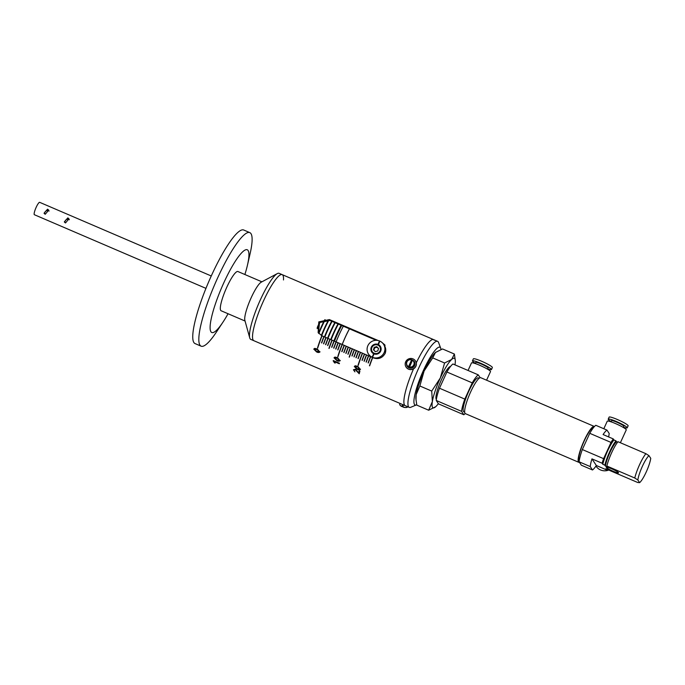 <?xml version="1.0" encoding="UTF-8"?>
<svg xmlns="http://www.w3.org/2000/svg" width="685" height="685" viewBox="0 0 685 685"><rect width="100%" height="100%" fill="white"/><g stroke="black" fill="none" stroke-linecap="round" stroke-linejoin="round"><path stroke-width="1.03" d="M440.994 349.453A31.45 6.002 113.2 0 0 440.72 348.22A31.45 6.002 113.2 0 0 430.574 356.765A31.45 6.002 113.2 0 0 416.223 389.431A31.45 6.002 113.2 0 0 416.386 404.921L410.752 407.292A35.945 6.867 -66.8 0 1 409.253 407.395L405.203 405.657A35.945 6.867 113.2 0 1 413.534 368.847A35.945 6.867 113.2 0 0 404.527 405.066A35.945 6.867 113.2 0 0 405.203 405.657L250.796 339.392A35.945 6.867 -66.8 0 1 249.725 337.859A35.945 6.867 -66.8 0 1 260.48 299.568A35.945 6.867 -66.8 0 1 277.297 273.606A35.945 6.867 -66.8 0 1 279.146 273.332L282.186 274.634A35.945 6.867 113.2 0 0 262.603 302.907A35.945 6.867 113.2 0 0 253.159 340.102A35.945 6.867 113.2 0 0 253.835 340.693A35.945 6.867 -66.8 0 1 263.519 300.869A35.945 6.867 -66.8 0 1 282.186 274.634A35.945 6.867 -66.8 0 1 283.479 279.959M249.725 337.859L244.862 320.323A21.338 4.076 -66.8 0 1 251.249 297.581A21.338 4.076 -66.8 0 1 261.242 282.169L277.297 273.606M334.075 341.01A29.429 5.617 -66.8 0 1 337.303 333.415A29.429 5.617 -66.8 0 1 341.318 325.341A29.429 5.617 -66.8 0 0 337.303 333.415A29.429 5.617 -66.8 0 0 334.075 341.01M333.869 340.916A29.429 5.617 -66.8 0 1 337.097 333.33A29.429 5.617 -66.8 0 1 341.113 325.255M338.15 323.988A29.429 5.617 113.2 0 0 334.143 332.062A29.429 5.617 113.2 0 0 330.906 339.649M338.356 324.074A29.429 5.617 113.2 0 0 334.34 332.148A29.429 5.617 113.2 0 0 331.112 339.734M330.932 339.657A29.429 5.617 -66.8 0 1 334.16 332.071A29.429 5.617 -66.8 0 1 338.176 323.996M330.727 339.572A29.429 5.617 -66.8 0 1 333.955 331.985A29.429 5.617 -66.8 0 1 337.97 323.911M335.016 322.635A29.429 5.617 113.2 0 0 331.001 330.718A29.429 5.617 113.2 0 0 327.772 338.304A29.429 5.617 -66.8 0 1 331.018 330.727A29.429 5.617 -66.8 0 1 335.033 322.644M327.584 338.227A29.429 5.617 -66.8 0 1 330.812 330.632A29.429 5.617 -66.8 0 1 334.828 322.558M324.647 336.96A29.429 5.617 -66.8 0 1 327.875 329.374A29.429 5.617 -66.8 0 1 331.891 321.299A29.429 5.617 113.2 0 0 327.858 329.365A29.429 5.617 113.2 0 0 324.63 336.951M324.442 336.874A29.429 5.617 -66.8 0 1 327.678 329.288A29.429 5.617 -66.8 0 1 331.686 321.214M321.513 335.599A29.429 5.617 -66.8 0 1 324.741 328.029A29.429 5.617 -66.8 0 1 328.706 320.032M321.316 335.496A29.429 5.617 -66.8 0 1 324.536 327.935A29.429 5.617 -66.8 0 1 328.483 319.981M318.722 333.381A29.429 5.617 -66.8 0 1 321.599 326.676A29.429 5.617 -66.8 0 1 324.973 319.801M318.559 333.184A29.429 5.617 -66.8 0 1 321.393 326.591A29.429 5.617 -66.8 0 1 324.699 319.844M317.206 328.141A29.429 5.617 -66.8 0 1 318.457 325.332A29.429 5.617 -66.8 0 1 319.981 322.104M317.258 327.473A29.429 5.617 -66.8 0 1 318.251 325.247A29.429 5.617 -66.8 0 1 319.501 322.575M335.213 322.729A29.429 5.617 113.2 0 0 331.206 330.804A29.429 5.617 113.2 0 0 327.969 338.39M332.079 321.376A29.429 5.617 113.2 0 0 328.064 329.451A29.429 5.617 113.2 0 0 324.836 337.046M328.68 320.032A29.429 5.617 113.2 0 0 324.716 328.021A29.429 5.617 113.2 0 0 321.496 335.59M328.903 320.092A29.429 5.617 113.2 0 0 324.921 328.106A29.429 5.617 113.2 0 0 321.693 335.693M324.947 319.801A29.429 5.617 113.2 0 0 321.573 326.668A29.429 5.617 113.2 0 0 318.705 333.364M325.212 319.767A29.429 5.617 113.2 0 0 321.779 326.754A29.429 5.617 113.2 0 0 318.867 333.552M319.938 322.147A29.429 5.617 113.2 0 0 318.439 325.324A29.429 5.617 113.2 0 0 317.206 328.081M320.366 321.77A29.429 5.617 113.2 0 0 318.636 325.409A29.429 5.617 113.2 0 0 317.198 328.654M343.339 326.214A29.429 5.617 113.2 0 0 339.323 334.289A29.429 5.617 113.2 0 0 336.095 341.875M334.477 341.181A29.429 5.617 -66.8 0 1 337.705 333.595A29.429 5.617 -66.8 0 1 341.721 325.521M342.175 344.486A29.429 5.617 -66.8 0 1 345.403 336.9A29.429 5.617 -66.8 0 1 349.418 328.826M44.722 213.96A2.808 2.731 146.5 0 1 49.08 211.031M45.236 214.251L44.037 213.232L47.556 209.19L48.721 210.141L45.236 214.251M64.989 222.659A2.808 2.731 146.5 0 1 69.339 219.731M65.503 222.95L64.296 221.931L67.824 217.881L68.98 218.832L65.503 222.95M205.945 288.359L34.378 214.722A6.739 1.284 -66.8 0 1 34.25 214.61A6.739 1.284 -66.8 0 1 36.022 207.641A6.739 1.284 -66.8 0 1 39.696 202.34L211.263 275.978M378.214 340.548L329.382 319.587L318.799 321.882L318.131 332.593L321.95 335.804L373.625 357.981C378.719 359.548 382.615 357.93 385.295 353.135L384.79 344.855L381.177 341.824M370.439 356.757A35.92 6.859 113.2 0 0 368.119 362.887L368.316 362.981A35.945 6.867 113.2 0 1 370.636 356.842L370.439 356.757A35.945 6.867 113.2 0 0 368.11 362.896L368.316 362.973M368.41 355.883A35.92 6.859 113.2 0 0 366.09 362.022L366.287 362.108A35.945 6.867 113.2 0 1 368.616 355.969L368.41 355.883A35.945 6.867 113.2 0 0 366.09 362.022L366.295 362.108M366.389 355.018A35.92 6.859 113.2 0 0 364.069 361.149L364.266 361.243A35.945 6.867 113.2 0 1 366.586 355.104L366.381 355.018A35.945 6.867 113.2 0 0 364.06 361.158L364.266 361.235M364.36 354.145A35.92 6.859 113.2 0 0 362.04 360.284L362.237 360.37A35.945 6.867 113.2 0 1 364.557 354.231L364.36 354.145A35.945 6.867 113.2 0 0 362.031 360.284L362.237 360.361M332.139 340.317L331.934 340.231A35.945 6.867 113.2 0 0 328.92 348.365L329.117 348.451A35.945 6.867 113.2 0 1 332.139 340.317M322.01 335.967L321.804 335.881A35.945 6.867 113.2 0 0 317.523 347.886L317.729 347.98A35.945 6.867 113.2 0 1 322.01 335.967M354.299 366.475L355.232 365.747L354.291 366.492L357.022 369.241C358.538 370.114 359.711 370.088 360.533 369.164C359.702 370.097 358.529 370.123 357.013 369.258L354.291 366.492L355.224 365.756L357.835 366.372L360.353 369.506M355.455 369.189L358.7 372.777A35.945 6.867 113.2 0 1 359.197 370.799L359.908 371.099A35.945 6.867 113.2 0 0 359.24 373.779L355.301 369.72L354.042 370.046L354.916 371.852L353.417 369.754L355.455 369.189M354.145 369.832L355.309 369.712L359.257 373.762M334.032 357.784L334.965 357.048L334.023 357.793L336.763 360.55C338.279 361.415 339.452 361.389 340.274 360.464C339.443 361.397 338.27 361.432 336.755 360.558L334.023 357.793L334.956 357.056L337.577 357.673L340.094 360.815M339.306 363.735L334.485 361.671L335.188 363.101L334.477 362.802L333.201 360.892A35.945 6.867 113.2 0 1 333.278 360.567L339.435 363.213A35.945 6.867 113.2 0 0 339.306 363.735L334.485 361.671M319.998 351.782C319.176 352.707 318.003 352.732 316.487 351.859L313.764 349.093L314.698 348.365L317.309 348.973L319.826 352.116M313.764 349.093L314.698 348.365L313.773 349.085L316.496 351.85C318.011 352.724 319.184 352.689 320.006 351.773M354.231 349.795A35.92 6.859 113.2 0 0 351.91 355.935L352.107 356.02A35.945 6.867 113.2 0 1 354.428 349.881L354.222 349.795A35.945 6.867 113.2 0 0 351.902 355.935L352.107 356.02M344.101 345.445A35.92 6.859 113.2 0 0 341.781 351.585L341.978 351.679A35.945 6.867 113.2 0 1 344.298 345.531L344.093 345.445A35.945 6.867 113.2 0 0 341.772 351.585L341.978 351.67M333.963 341.104A35.92 6.859 113.2 0 0 331.643 347.235L331.84 347.329A35.945 6.867 113.2 0 1 334.169 341.19L333.963 341.096A35.945 6.867 113.2 0 0 331.643 347.244L331.848 347.321M323.834 336.755A35.92 6.859 113.2 0 0 321.513 342.885L321.71 342.979A35.945 6.867 113.2 0 1 324.031 336.84L323.834 336.755A35.945 6.867 113.2 0 0 321.505 342.894L321.71 342.971M360.31 352.407A35.92 6.859 113.2 0 0 357.99 358.538L358.186 358.632A35.945 6.867 113.2 0 1 360.507 352.492L360.301 352.407A35.945 6.867 113.2 0 0 357.981 358.546L358.186 358.623M350.181 348.057A35.92 6.859 113.2 0 0 347.86 354.196L348.057 354.282A35.945 6.867 113.2 0 1 350.377 348.143L350.172 348.057A35.945 6.867 113.2 0 0 347.852 354.196L348.057 354.282M340.043 343.707A35.92 6.859 113.2 0 0 337.722 349.847L337.919 349.932A35.945 6.867 113.2 0 1 340.248 343.793L340.043 343.707A35.945 6.867 113.2 0 0 337.722 349.847L337.928 349.932M329.913 339.358A35.92 6.859 113.2 0 0 327.593 345.497L327.79 345.591A35.945 6.867 113.2 0 1 330.11 339.443L329.913 339.358A35.945 6.867 113.2 0 0 327.584 345.497L327.79 345.582M358.281 351.533A35.92 6.859 113.2 0 0 355.96 357.673L356.157 357.767A35.945 6.867 113.2 0 1 358.478 351.619L358.281 351.533A35.945 6.867 113.2 0 0 355.952 357.673L356.157 357.758M348.151 347.192A35.92 6.859 113.2 0 0 345.831 353.323L346.028 353.417A35.945 6.867 113.2 0 1 348.348 347.278L348.151 347.184A35.945 6.867 113.2 0 0 345.822 353.332L346.028 353.409M338.022 342.842A35.92 6.859 113.2 0 0 335.701 348.973L335.898 349.067A35.945 6.867 113.2 0 1 338.219 342.928L338.013 342.842A35.945 6.867 113.2 0 0 335.693 348.982L335.898 349.059M327.884 338.493A35.92 6.859 113.2 0 0 325.563 344.623L325.76 344.718A35.945 6.867 113.2 0 1 328.089 338.578L327.884 338.493A35.945 6.867 113.2 0 0 325.563 344.632L325.769 344.709M356.26 350.669A35.92 6.859 113.2 0 0 353.94 356.799L354.128 356.894A35.945 6.867 113.2 0 1 356.457 350.754L356.251 350.669A35.945 6.867 113.2 0 0 353.931 356.808L354.136 356.885M343.801 352.458L343.998 352.544A35.945 6.867 113.2 0 1 346.327 346.404L346.122 346.319A35.945 6.867 113.2 0 0 343.801 352.458L343.998 352.535M335.992 341.969A35.92 6.859 113.2 0 0 333.672 348.108L333.869 348.194A35.945 6.867 113.2 0 1 336.189 342.055L335.992 341.969A35.945 6.867 113.2 0 0 333.663 348.108L333.869 348.194M325.863 337.619A35.92 6.859 113.2 0 0 323.543 343.759L323.74 343.844A35.945 6.867 113.2 0 1 326.06 337.705L325.854 337.619A35.945 6.867 113.2 0 0 323.534 343.759L323.74 343.844M352.398 349.016L352.201 348.93A35.945 6.867 113.2 0 0 349.179 357.065L349.384 357.15A35.945 6.867 113.2 0 1 352.398 349.016M372.666 357.707L372.46 357.621A35.945 6.867 113.2 0 0 369.446 365.764L369.643 365.85A35.945 6.867 113.2 0 1 372.666 357.707M342.269 344.666L342.072 344.581A35.945 6.867 113.2 0 0 337.791 356.585L337.988 356.671A35.945 6.867 113.2 0 1 342.269 344.666M362.536 353.366L362.331 353.272A35.945 6.867 113.2 0 0 358.05 365.285L358.255 365.37A35.945 6.867 113.2 0 1 362.536 353.366M434.23 340.197A35.945 6.867 113.2 0 0 433.554 339.597A35.945 6.867 113.2 0 0 416.283 362.844A35.945 6.867 113.2 0 1 422.91 350.523A35.945 6.867 113.2 0 1 433.554 339.597L437.604 341.344A35.945 6.867 -66.8 0 1 438.563 342.5L440.72 348.22M382.752 343.219L385.064 345.3M318.431 333.013L319.535 322.541L329.964 320.469L376.219 340.325M331.942 340.231A35.92 6.859 113.2 0 0 328.92 348.357L329.125 348.442M321.847 335.898A35.714 6.816 113.2 0 0 317.6 347.8L317.523 347.886M359.813 369.061L357.673 366.937L354.924 366.775L357.159 368.701L359.899 368.881L357.664 366.946L355.01 366.586M354.924 371.835L353.426 369.746M359.197 370.799A35.92 6.859 113.2 0 0 358.709 372.76L358.7 372.777M339.632 360.19L337.405 358.238L334.657 358.075L336.9 360.01L339.632 360.19L337.405 358.246L334.751 357.887M335.179 363.084L333.201 360.892A35.92 6.859 113.2 0 1 333.278 360.567M317.146 349.538L314.389 349.393L316.633 351.311L319.278 351.679L317.146 349.538L314.398 349.376M319.373 351.491L317.138 349.547M346.122 346.319A35.92 6.859 113.2 0 0 343.801 352.45M352.201 348.93A35.92 6.859 113.2 0 0 349.187 357.056L349.384 357.142M372.469 357.621A35.92 6.859 113.2 0 0 369.446 365.756L369.652 365.841M342.106 344.598A35.714 6.816 113.2 0 0 337.868 356.5L337.791 356.585M362.374 353.289A35.714 6.816 113.2 0 0 358.127 365.199L358.05 365.285M349.461 328.843A29.207 5.574 113.2 0 0 345.437 336.943A29.207 5.574 113.2 0 0 342.217 344.504M409.253 407.395A35.945 6.867 -66.8 0 1 411.471 386.648A35.945 6.867 -66.8 0 1 426.96 352.27A35.945 6.867 -66.8 0 1 437.604 341.344M618.469 472.633A6.739 0.822 -155.4 0 0 612.133 469.002A6.739 0.822 -155.4 0 0 606.259 467.213A6.739 0.822 -155.4 0 0 606.311 467.41A6.739 0.822 -155.4 0 0 612.638 471.04A6.739 0.822 -155.4 0 0 618.512 472.83A6.739 0.822 -155.4 0 0 618.469 472.633M436.268 399.286A17.973 3.434 113.2 0 0 436.379 399.415A17.973 3.434 -66.8 0 1 436.139 395.408A17.973 3.434 -66.8 0 1 442.656 377.135A17.973 3.434 -66.8 0 1 450.507 366.492A17.973 3.434 113.2 0 0 440.695 381.348A17.973 3.434 113.2 0 0 436.268 399.286M464.661 412.113L463.779 411.736A18.418 3.519 -66.8 0 1 463.437 411.428A18.418 3.519 -66.8 0 1 468.275 392.368A18.418 3.519 -66.8 0 1 478.31 377.88L479.192 378.257M593.681 427.406A18.418 3.519 113.2 0 0 584.245 440.892A18.418 3.519 113.2 0 0 579.159 461.236M594.434 426.532A19.54 3.733 113.2 0 0 594.255 426.421L480.784 377.718A19.54 3.733 113.2 0 0 470.133 393.087A19.54 3.733 113.2 0 0 465.004 413.312A19.54 3.733 113.2 0 0 465.363 413.637L578.842 462.341A19.54 3.733 113.2 0 0 579.467 462.349M594.255 426.421A19.54 3.733 113.2 0 0 583.603 441.791A19.54 3.733 113.2 0 0 578.474 462.015A19.54 3.733 113.2 0 0 578.842 462.341M608.177 469.174A17.973 3.434 -66.8 0 1 607.792 469.662L605.771 468.788L606.473 469.859A22.125 4.221 113.2 0 0 606.867 469.259M602.791 464.293A17.973 3.434 -66.8 0 1 613.931 439.967L613.229 438.897A22.125 4.221 113.2 0 0 611.037 442.442L603.605 458.667A22.125 4.221 113.2 0 0 602.089 463.223L602.791 464.293L604.821 465.166A17.973 3.434 -66.8 0 1 615.961 440.84L616.56 441.748A15.216 2.903 113.2 0 0 609.975 452.374A15.216 2.903 113.2 0 0 605.42 466.074L604.821 465.166M613.229 438.897L603.091 434.547A22.125 4.221 -66.8 0 1 606.944 430.086L609.196 433.485A22.125 4.221 -66.8 0 1 608.614 436.919M606.944 430.086L595.804 425.299A22.125 4.221 113.2 0 0 589.759 433.314L582.327 449.54A22.125 4.221 113.2 0 0 579.099 461.793L581.342 465.192L592.491 469.978L590.239 466.579L579.099 461.793M611.037 442.442L589.759 433.314M590.239 466.579A22.125 4.221 -66.8 0 1 591.96 458.873L602.089 463.223M603.605 458.667L582.327 449.54M591.96 458.873L596.344 465.509L606.473 469.859M596.344 465.509A22.125 4.221 -66.8 0 1 592.491 469.978M480.159 377.709L478.276 374.858A22.125 4.221 113.2 0 0 472.239 382.872L464.807 399.098A22.125 4.221 113.2 0 0 461.57 411.351L463.822 414.75A22.125 4.221 113.2 0 0 465.183 413.526M478.276 374.858L452.948 363.992A22.125 4.221 113.2 0 0 446.903 371.998L439.479 388.224A22.125 4.221 113.2 0 0 436.242 400.477L438.494 403.876L463.822 414.75M436.242 400.477L461.57 411.351M439.479 388.224L464.807 399.098M446.903 371.998L472.239 382.872M615.961 440.84L613.931 439.967M639.61 482.66A15.216 2.903 113.2 0 0 646.203 472.042A15.216 2.903 113.2 0 0 650.75 458.333L648.986 455.662A15.216 2.903 113.2 0 0 642.393 466.288A15.216 2.903 113.2 0 0 637.846 479.988L639.61 482.66L637.735 482.505L609.821 470.526L607.193 468.746L607.792 469.662M637.846 479.988L634.764 478.01L606.85 466.031L607.449 466.947L605.42 466.074M617.605 442.193L616.56 441.748M634.764 478.01A17.973 3.434 -66.8 0 1 645.895 453.684L617.981 441.705A17.973 3.434 113.2 0 0 606.85 466.031M645.895 453.684L648.986 455.662M438.349 403.671A26.955 5.146 -66.8 0 1 435.737 406.684A26.955 5.146 -66.8 0 1 435.275 407.07A26.955 5.146 -66.8 0 1 432.363 401.581A26.955 5.146 -66.8 0 1 440.327 377.966A26.955 5.146 -66.8 0 1 451.655 359.454A26.955 5.146 -66.8 0 1 455.294 360.43A26.955 5.146 -66.8 0 1 455.02 364.548A26.955 5.146 -66.8 0 1 454.968 364.857M435.943 352.064A26.955 5.146 113.2 0 0 435.9 352.099A26.955 5.146 113.2 0 0 435.446 352.492A26.955 5.146 113.2 0 0 424.109 371.013A26.955 5.146 113.2 0 0 416.155 394.628A26.955 5.146 113.2 0 0 415.881 398.747L416.797 405.126L428.664 410.221L435.737 406.684M455.294 360.43L454.386 354.042L442.519 348.948L435.446 352.492L432.714 357.895L424.109 371.013L419.854 385.989L416.155 394.628L416 400.134M435.9 352.099L435.446 352.492M454.386 354.042L451.655 359.454L444.582 362.99L432.714 357.895M444.582 362.99L440.327 377.966L431.721 391.084L419.854 385.989M431.721 391.084L432.363 401.581L428.664 410.221M623.307 427.44L623.829 426.301A6.739 0.822 -155.4 0 0 623.778 426.104A6.739 0.822 -155.4 0 0 617.45 422.474A6.739 0.822 -155.4 0 0 611.577 420.684L611.046 421.832M620.379 442.733L626.27 429.872A10.446 1.276 -155.4 0 0 626.193 429.563A10.446 1.276 -155.4 0 0 616.38 423.946A10.446 1.276 -155.4 0 0 607.278 421.172L603.81 428.741M623.418 427.183A10.446 1.276 -155.4 0 0 627.195 427.842L628.128 425.813A10.446 1.276 -155.4 0 0 628.051 425.513A10.446 1.276 -155.4 0 0 618.238 419.888A10.446 1.276 -155.4 0 0 609.128 417.114L608.203 419.143A10.446 1.276 -155.4 0 0 608.28 419.451A10.446 1.276 -155.4 0 0 611.166 421.575M627.195 427.842A10.446 1.276 -155.4 0 0 627.126 427.534A10.446 1.276 -155.4 0 0 617.313 421.917A10.446 1.276 -155.4 0 0 608.203 419.143M595.959 466.083L596.019 466.177A10.78 10.506 -33.5 0 0 609.342 469.807M487.54 369.172L488.062 368.033A6.739 0.822 -155.4 0 0 488.02 367.836A6.739 0.822 -155.4 0 0 481.683 364.206A6.739 0.822 -155.4 0 0 475.81 362.416L475.287 363.564M486.573 380.201L490.503 371.604A10.446 1.276 -155.4 0 0 490.434 371.296A10.446 1.276 -155.4 0 0 480.622 365.679A10.446 1.276 -155.4 0 0 471.511 362.904L468.043 370.474M487.66 368.915A10.446 1.276 -155.4 0 0 491.436 369.575L492.361 367.545A10.446 1.276 -155.4 0 0 492.284 367.246A10.446 1.276 -155.4 0 0 482.48 361.62A10.446 1.276 -155.4 0 0 473.369 358.846L472.436 360.875A10.446 1.276 -155.4 0 0 472.513 361.183A10.446 1.276 -155.4 0 0 475.407 363.307M491.436 369.575A10.446 1.276 -155.4 0 0 491.359 369.266A10.446 1.276 -155.4 0 0 481.546 363.649A10.446 1.276 -155.4 0 0 472.436 360.875M245.067 321.042L221.092 310.75A21.338 4.076 -66.8 0 1 220.99 310.69A21.338 4.076 -66.8 0 1 225.896 289.233A21.338 4.076 -66.8 0 1 237.926 271.534A21.338 4.076 -66.8 0 1 238.037 271.585M228.054 313.739A45.005 8.597 -66.8 0 1 223.036 322.044A45.005 8.597 -66.8 0 1 211.528 332.379A45.005 8.597 -66.8 0 1 222.154 286.501A45.005 8.597 -66.8 0 1 247.499 249.905A45.005 8.597 -66.8 0 1 247.456 265.155A45.005 8.597 -66.8 0 1 244.879 274.514M223.036 322.044L216.571 331.823A61.778 11.799 -66.8 0 1 201.099 346.173A61.778 11.799 -66.8 0 1 200.782 346.002A61.778 11.799 -66.8 0 1 214.987 283.89A61.778 11.799 -66.8 0 1 249.828 232.635A61.778 11.799 -66.8 0 1 250.145 232.797A61.778 11.799 -66.8 0 1 250.085 253.741L247.456 265.155M201.099 346.173L195.019 343.562A61.778 11.799 -66.8 0 1 194.703 343.39A61.778 11.799 -66.8 0 1 208.916 281.278A61.778 11.799 -66.8 0 1 243.749 230.023L249.828 232.635M411.146 369.455A5.617 5.471 146.5 0 1 406.059 367.066A5.617 5.471 146.5 0 1 410.349 358.478A5.617 5.471 146.5 0 1 415.427 360.867A5.617 5.471 146.5 0 1 411.146 369.455M415.47 360.935A5.617 5.471 146.5 0 1 411.231 369.583A5.617 5.471 146.5 0 1 406.102 367.126M412.507 360.053A4.11 4.007 -33.5 0 0 411.702 359.736L408.337 367.083A4.11 4.007 -33.5 0 0 409.347 367.52L412.524 360.045A4.007 3.904 146.5 0 1 409.245 367.211M408.234 366.775A4.007 3.904 146.5 0 1 406.47 364.24L406.582 364.848A4.264 4.153 -33.5 0 0 414.416 365.97A4.264 4.153 -33.5 0 0 413.183 360.481L412.404 360.207A3.785 3.69 -33.5 0 1 409.313 366.972M411.514 359.608C408.149 359.351 406.462 360.892 406.47 364.24A4.007 3.904 146.5 0 1 411.505 359.608L411.394 359.779A3.785 3.69 -33.5 0 0 408.303 366.535M411.702 359.736L408.337 367.083M406.693 407.378A3.785 1.447 -161.4 0 1 402.908 407.018L403.208 405.931A4.11 1.567 -161.4 0 1 402.686 405.725A4.11 1.567 -161.4 0 1 402.189 405.494L401.898 406.582L402.789 405.768M401.889 406.47L401.898 406.582C399.937 405.255 399.252 404.492 399.826 404.313A4.007 1.533 18.6 0 0 401.889 406.47M407.429 406.873C407.395 407.686 405.88 407.738 402.891 407.027L402.9 406.899A4.007 1.533 18.6 0 0 407.429 406.873L407.524 406.65M378.394 344.658A5.163 5.035 -33.5 0 0 377.983 344.486L377.932 344.401A5.163 5.035 -33.5 0 0 371.69 351.996A5.163 5.035 -33.5 0 0 373.667 353.717L372.143 357.253A8.982 8.751 146.5 0 0 372.546 357.424L372.486 357.339A8.982 8.751 -33.5 0 0 383.497 344.187A8.982 8.751 -33.5 0 0 379.91 341.13L378.394 344.658M372.486 357.339L374.07 353.888A5.163 5.035 -33.5 0 0 380.312 346.293A5.163 5.035 -33.5 0 0 378.334 344.572M372.083 357.168A8.982 8.751 -33.5 0 1 369.189 343.613A8.982 8.751 -33.5 0 1 379.507 340.95L379.567 341.036A8.982 8.751 146.5 0 1 379.764 341.121A8.982 8.751 146.5 0 1 379.892 341.173M368.504 354.102L369.343 355.378A8.982 8.751 -33.5 0 0 370.277 356.551M379.507 340.95L377.932 344.401M385.09 353.563A8.982 8.751 -33.5 0 0 384.336 345.463L383.497 344.187M373.719 353.802L372.143 357.253M379.567 341.036L377.983 344.486M378.428 348.819A2.269 2.209 -33.5 0 0 377.94 348.04L376.741 346.661L374.207 347.321L373.471 349.804L375.26 351.628L377.786 350.968L378.522 348.485L376.741 346.661M378.488 348.605L377.94 348.04A2.269 2.209 -33.5 0 0 375.782 347.458L374.524 347.792L374.207 347.321M374.524 347.792L374.147 349.033A2.269 2.209 -33.5 0 1 375.782 347.458L377.05 347.132M374.284 350.634A2.269 2.209 -33.5 0 1 374.147 349.033L373.813 350.155M329.964 320.469L329.382 319.587M401.864 406.565A3.785 1.447 -161.4 0 1 400.108 405.16M376.219 354.205A5.052 4.923 146.5 0 1 372.974 345.42A5.052 4.923 146.5 0 1 380.569 351.328M379.233 346.036A4.495 4.375 -33.5 0 0 372.931 346.019A4.495 4.375 -33.5 0 0 372.76 352.261A4.495 4.375 -33.5 0 0 379.062 352.27A4.495 4.375 -33.5 0 0 379.233 346.036M261.901 281.818L237.926 271.534M282.186 274.634L433.554 339.597M415.863 390.681L416.874 391.109M430.043 357.647L431.045 358.084M399.826 404.313L400.031 403.439M372.357 352.801L371.852 352.039C368.384 347.389 375.877 341.378 379.704 345.745L380.791 347.226"/></g></svg>
